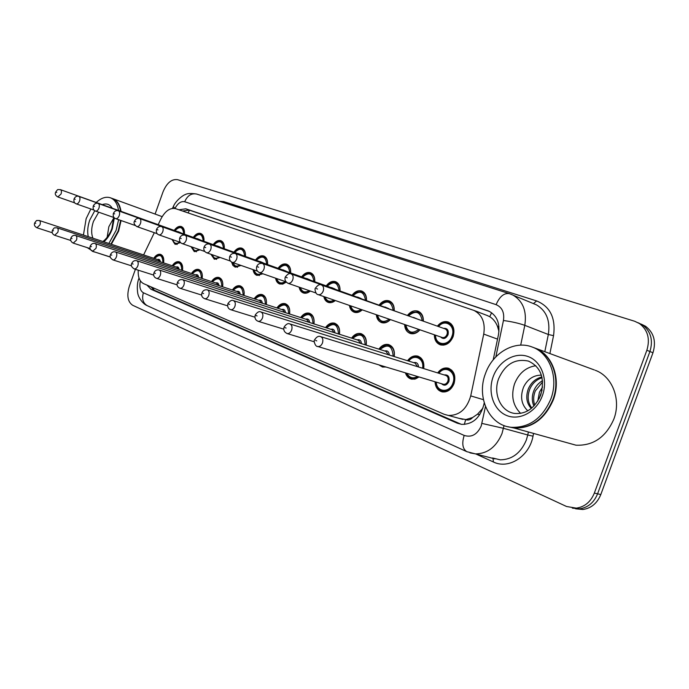 <?xml version="1.0" encoding="UTF-8"?>
<svg xmlns="http://www.w3.org/2000/svg" width="689" height="689" viewBox="0 0 689 689"><rect width="100%" height="100%" fill="white"/><g stroke="black" fill="none" stroke-linecap="round" stroke-linejoin="round"><path stroke-width="1.03" d="M193.402 237.257C195.71 234.027 198.148 232.761 200.714 233.468C203.143 234.57 204.228 237.137 203.953 241.176M213.28 244.5C215.666 241.21 218.189 239.936 220.859 240.676C223.4 241.822 224.536 244.457 224.278 248.583M233.993 252.045C236.456 248.695 239.074 247.403 241.856 248.186C244.509 249.375 245.706 252.079 245.465 256.308M255.602 259.917C258.142 256.506 260.864 255.197 263.766 256.015C266.531 257.255 267.797 260.037 267.573 264.369M278.149 268.142C280.776 264.654 283.61 263.336 286.641 264.197C289.526 265.489 290.87 268.348 290.655 272.784M301.713 276.72C304.435 273.171 307.372 271.845 310.541 272.749C313.564 274.093 314.985 277.038 314.795 281.586M326.362 285.702C329.17 282.077 332.236 280.733 335.552 281.689C338.712 283.093 340.211 286.133 340.047 290.792M352.157 295.107C355.068 291.404 358.263 290.052 361.742 291.059C365.058 292.524 366.643 295.659 366.505 300.438M379.2 304.96C382.223 301.171 385.547 299.81 389.199 300.878C392.678 302.411 394.366 305.64 394.246 310.558M407.569 315.295C410.704 311.428 414.184 310.059 418.016 311.178C421.677 312.797 423.468 316.13 423.373 321.186M437.377 326.155C440.633 322.202 444.276 320.824 448.298 322.013C453.465 324.674 455.067 329.557 453.104 336.671C450.193 343.148 445.972 345.887 440.46 344.888C436.456 343.372 434.414 340.004 434.337 334.776M174.3 230.298C176.548 227.129 178.907 225.871 181.362 226.552C183.696 227.611 184.73 230.117 184.445 234.062M172.241 265.739C174.412 262.526 176.746 261.209 179.252 261.768C182.008 262.957 183.093 265.885 182.507 270.553M191.464 273.49C193.695 270.226 196.115 268.882 198.716 269.468C201.61 270.699 202.755 273.714 202.161 278.52M211.489 281.568C213.779 278.244 216.286 276.883 218.99 277.486C222.03 278.769 223.245 281.879 222.642 286.831M232.365 289.991C234.725 286.607 237.309 285.22 240.134 285.849C243.329 287.184 244.621 290.396 244.001 295.495M254.146 298.776C256.566 295.323 259.245 293.927 262.19 294.573C265.558 295.96 266.927 299.284 266.298 304.538M276.883 307.957C279.372 304.435 282.154 303.014 285.229 303.685C288.777 305.132 290.241 308.569 289.595 314.003M300.654 317.551C303.22 313.969 306.105 312.522 309.309 313.211C313.064 314.718 314.615 318.284 313.96 323.899C314.511 318.688 313.047 315.398 309.559 314.003C308.095 312.694 305.382 313.96 301.429 317.801M325.527 327.594C328.162 323.942 331.159 322.469 334.501 323.175C338.488 324.76 340.142 328.455 339.47 334.268M351.571 338.11C354.284 334.389 357.393 332.89 360.898 333.622C365.127 335.267 366.892 339.109 366.203 345.146M378.881 349.142C381.68 345.353 384.901 343.828 388.562 344.569C393.074 346.291 394.969 350.288 394.246 356.566M407.552 360.726C410.42 356.868 413.77 355.309 417.603 356.067C422.426 357.858 424.458 362.035 423.709 368.581M437.687 372.913C440.633 368.977 444.104 367.383 448.117 368.141C454.103 370.596 456.075 375.763 454.034 383.652C451.433 389.629 447.531 392.377 442.329 391.912C437.842 390.732 435.405 387.347 435.026 381.758M153.759 258.289C155.878 255.137 158.134 253.828 160.546 254.37C163.181 255.516 164.206 258.358 163.62 262.905M472.62 417.517L465.704 419.618C468.219 420.54 470.518 419.834 472.62 417.517L477.494 414.201L482.903 408.181M498.965 331.409L497.492 326.362C495.71 321.996 493.126 318.774 489.741 316.699L487.011 315.441M458.814 418.292L465.394 419.48M138.248 270.191C137.852 277.064 139.626 281.551 143.579 283.635L444.241 414.322L448.341 415.441C459.399 415.596 466.866 409.085 470.725 395.899L483.73 334.096C485.461 322.641 482.205 314.752 473.963 310.429L175.643 208.672C170.114 207.527 165.231 210.903 160.985 218.826L158.22 224.562M154.31 232.693L143.605 254.939M191.766 246.938L194.978 251.252L199.922 249.788L194.35 251.674L191.025 246.679M220.084 257.453L214.365 259.253L210.894 254.25M241.055 265.446L235.233 267.16L232.865 265.36L231.59 262.087M262.922 273.791L256.997 275.402C254.827 274.592 253.518 272.663 253.078 269.623M286.185 282.128L282.938 284.014L279.725 284.014C277.486 283.188 276.117 281.25 275.609 278.192M310.308 291.025C308.026 292.997 305.752 293.66 303.487 293.006C301.179 292.17 299.732 290.224 299.164 287.167M335.31 300.542C332.976 302.462 330.66 303.091 328.343 302.428C325.966 301.575 324.45 299.62 323.796 296.563M362.233 309.852C359.667 312.212 357.048 313.03 354.379 312.281C351.64 311.29 349.986 308.999 349.426 305.425M390.422 319.593C387.649 322.426 384.729 323.442 381.68 322.624C378.545 321.47 376.771 318.835 376.332 314.727M419.98 329.816C417.017 333.14 413.805 334.363 410.334 333.476C406.786 332.15 404.874 329.161 404.607 324.502M172.655 239.669C173.387 242.407 174.42 243.846 175.755 243.984L180.518 242.519L175.127 244.388L171.949 239.419M385.823 366.961L382.541 367.048L378.821 364.851M419.041 376.952L415.424 378.959L411.669 379.165C408.62 378.433 406.536 376.332 405.433 372.861M155.103 214.064L163.052 191.792C166.807 182.895 171.639 178.856 177.547 179.665L634.612 321.238L639.444 323.529C647.806 329.962 650.278 338.867 646.868 350.245L594.349 493.074L597.587 493.815C593.978 502.582 587.993 507.586 579.621 508.818L572.326 508.129L579.621 508.818C587.993 507.586 593.978 502.582 597.587 493.815L649.925 351.519L597.587 493.815L600.808 494.556C597.208 503.289 591.231 508.267 582.877 509.498L575.608 508.801M638.195 322.771L642.492 324.889C650.847 331.306 653.327 340.185 649.925 351.519C653.327 340.185 650.847 331.306 642.492 324.889L638.195 322.771M641.235 324.123L645.524 326.233C653.87 332.641 656.35 341.486 652.965 352.777L600.808 494.556M146.972 285.108L150.943 289.251L457.289 423.201L461.673 424.372C472.637 424.424 479.992 417.982 483.747 405.054L484.212 402.858M461.286 424.321L154.457 290.319L150.762 286.762M594.349 493.074C590.723 501.876 584.72 506.897 576.34 508.137L566.565 506.501L132.701 305.287C127.732 301.92 126.595 295.607 129.308 286.357L135.406 269.287M493.195 359.873L498.491 334.527C500.188 323.296 496.967 315.502 488.846 311.144L185.772 208.801L178.951 209.8M182.516 211.015L189.208 210.102L489.664 311.54M121.083 220.54L118.603 231.159L111.36 244.285M95.935 252.381L110.335 257.092M120.687 220.402L118.224 231.022L110.946 244.156M120.635 220.385L118.155 231.004L110.912 244.139M95.478 252.234L93.937 251.829M118.611 219.679L116.122 230.315L108.879 243.467M93.454 251.588L87.21 247.618M83.429 235.07L86.142 218.68L90.87 208.982M107.148 237.335L108.853 226.69L113.737 218.008M96.245 202.437C101.223 197.889 105.96 196.348 110.455 197.812C114.736 199.526 117.431 203.72 118.534 210.395M110.455 197.812L112.453 198.544C116.742 200.258 119.438 204.444 120.549 211.11M120.334 209.861L120.558 211.118M112.651 198.613L112.901 198.699C117.19 200.421 119.886 204.607 120.997 211.273M594.349 369.95L534.957 348.057C552.311 354.206 561.44 378.821 553.327 399.827C544.896 419.136 531.822 428.541 514.123 428.033L507.922 426.732M595.279 370.294C612.271 376.332 621.435 399.568 613.821 419.17C605.872 437.188 593.272 445.869 576.021 445.197L566.582 442.579M533.553 347.54L534.5 347.893C551.863 354.034 560.984 378.666 552.879 399.68C544.439 419.007 531.365 428.412 513.658 427.903L507.69 426.672M550.821 399.026C542.372 418.395 529.281 427.826 511.557 427.326C489.259 425.664 476.142 397.277 485.444 373.645C492.609 352.837 514.778 339.866 532.459 347.135C549.831 353.285 558.951 377.968 550.821 399.026M520.626 413.374C512.849 405.537 510.825 395.667 514.562 383.773C518.843 373.283 525.922 367.263 535.809 365.713M542.079 377.71C536.43 379.613 532.33 383.411 529.798 389.104C527.085 396.459 527.765 402.764 531.839 408.009M541.899 376.926C535.732 378.537 531.236 382.447 528.403 388.656C525.535 396.631 526.491 403.237 531.271 408.465M542.656 381.895L535.327 390.887C533.355 395.727 533.157 400.49 534.742 405.166M542.544 380.655C538.583 383.015 535.715 386.279 533.949 390.448C531.77 395.908 531.753 401.11 533.915 406.054M542.122 390.008L539.272 398.414M542.562 387.037L539.427 392.213L537.799 401.058M541.347 375.135L541.347 375.135C533.441 375.186 527.524 379.157 523.597 387.037C519.954 396.735 521.349 404.658 527.791 410.825M479.768 414.666L477.494 414.201M153.681 288.028L153.397 289.742M189.501 210.197L188.063 212.91M491.619 312.737L489.741 316.699M498.948 326.595L497.492 326.362M465.704 419.618L464.3 424.441M497.536 339.117L483.73 334.096M483.411 399.672L470.725 395.899M652.965 352.777L646.868 350.245M154.457 290.319L150.943 289.251M140.401 280.897C139.144 286.839 140.134 290.801 143.39 292.773L464.179 435.431C471.552 437.704 477.219 434.57 481.198 426.035L485.469 406.519M138.92 278.304C135.983 285.427 137.929 295.417 138.256 295.013C137.955 295.211 141.503 303.427 147.248 305.675C142.968 303.091 141.684 298.793 143.39 292.773M504.055 425.561L501.997 433.562C496.356 446.851 487.571 453.629 475.634 453.905L469.976 452.871M492.549 457.978L500.292 459.839C512.125 459.623 520.806 453.035 526.318 440.082L527.765 434.983L503.478 428.325L481.938 423.416M533.579 433.433L533.019 436.18C529.359 456.488 508.603 469.622 493.419 461.983L475.737 453.93M219.162 201.214L223.744 201.619L536.636 300.938C550.235 306.571 555.868 318.146 553.543 335.664L549.891 353.56M510.79 294.134L513.021 295.125C523.029 301.179 526.956 311.247 524.794 325.337L548.332 334.492C550.399 320.729 546.455 310.86 536.498 304.874L533.389 303.582M495.839 356.876L503.435 320.514C511.712 321.625 518.826 323.236 524.794 325.337L520.695 345.146M533.019 436.18L527.765 434.983L528.377 431.986M544.81 351.691L548.332 334.492L553.543 335.664M503.435 320.514C504.572 312.556 502.126 307.268 496.106 304.659L184.686 201.739C181.018 200.999 177.771 203.246 174.946 208.483M496.106 304.659C499.611 296.494 504.038 292.825 509.378 293.643L536.498 304.874L533.441 303.599L536.636 300.938M223.27 202.523L223.744 201.619M493.419 461.983L492.988 458.176M184.686 201.739C187.408 195.598 191.378 193.032 196.606 194.031C190.758 193.144 186.883 193.394 184.962 194.763C184.807 194.289 176.281 199.5 173.318 206.562L174.92 208.474M147.248 305.675L466.797 451.665C462.569 448.884 461.699 443.475 464.179 435.431M189.208 210.102L185.772 208.801M488.863 311.152L487.605 310.67M460.872 424.148L457.289 423.201M154.362 258.487C156.954 255.326 159.099 254.189 160.804 255.076L163.732 259.159M162.914 262.673C162.587 254.844 159.779 253.466 154.491 258.53M34.7 222.9C37.344 219.567 35.656 220.713 39.239 220.48C40.401 221.091 40.634 222.573 39.962 224.907L36.913 227.766L52.278 232.753M35.733 223.382L35.105 223.115L35.733 223.382M159.469 261.536L158.272 259.779L39.239 220.48M157.531 259.529C159.125 258.952 160.063 259.719 160.33 261.82M172.853 239.738C174.05 243.596 176.332 244.388 179.691 242.123M178.124 231.659L180.664 232.71M179.424 232.271L60.382 189.639C61.502 190.285 61.726 191.74 61.054 194.014L57.833 196.951C55.43 195.564 54.715 193.936 55.688 192.067C58.496 188.545 56.782 189.802 60.382 189.639M56.128 192.231L56.782 192.472L56.128 192.231M183.067 227.792L181.603 227.258L184.463 231.625M183.696 233.795C182.912 226.819 180.027 225.742 175.04 230.565M172.861 265.945C175.385 262.802 177.598 261.656 179.51 262.483L182.637 267.022M181.767 270.312C181.396 262.276 178.468 260.83 172.999 265.988M52.398 230.298C55.051 226.931 53.406 228.05 57.032 227.818C58.246 228.455 58.505 229.971 57.816 232.365L54.672 235.276L70.752 240.47M53.492 230.806L52.838 230.531L53.492 230.806M178.21 269.149L176.944 267.289L57.032 227.818M176.16 267.031C177.831 266.445 178.804 267.246 179.088 269.433M192.11 273.705C193.325 271.328 195.607 270.157 198.975 270.2C200.835 270.846 201.946 272.543 202.325 275.264M201.395 278.27C200.973 270.01 197.932 268.503 192.257 273.757M70.898 238.024C72.035 235.776 73.602 234.932 75.626 235.492C76.892 236.155 77.177 237.714 76.47 240.16L73.223 243.114L90.078 248.548M72.052 238.566L71.372 238.282L72.052 238.566M197.726 277.073L196.382 275.109L75.626 235.492M195.547 274.833C197.304 274.239 198.329 275.083 198.613 277.366M212.16 281.792C214.537 278.709 216.897 277.521 219.248 278.227C221.324 278.967 222.521 280.871 222.831 283.946M221.849 286.564C221.376 278.063 218.198 276.496 212.315 281.844M90.25 246.111C91.379 243.828 92.981 242.967 95.065 243.518C96.4 244.199 96.71 245.801 95.986 248.316L92.627 251.321L110.309 256.988M91.465 246.688L90.75 246.386L91.465 246.688M218.051 285.332L216.63 283.248L95.065 243.518M215.752 282.964C217.586 282.361 218.663 283.248 218.964 285.625M233.054 290.215C236.275 286.684 238.713 285.479 240.392 286.607C242.726 287.451 244.001 289.621 244.207 293.109M243.174 295.219C242.657 286.469 239.341 284.824 233.226 290.276M110.498 254.568C111.644 252.26 113.28 251.382 115.407 251.916C116.82 252.622 117.156 254.267 116.424 256.851C115.511 259.055 114.348 260.072 112.944 259.908L131.513 265.833M111.79 255.18L111.041 254.87L111.79 255.18M239.247 293.953L237.739 291.74L115.407 251.916M236.809 291.438C238.738 290.836 239.867 291.774 240.177 294.255M191.981 247.015C193.256 250.822 195.59 251.64 198.983 249.452M197.373 238.678L200.025 239.772M198.759 239.324L78.856 196.382C80.027 197.054 80.277 198.553 79.597 200.878C78.675 203.066 77.564 204.065 76.255 203.858C74.283 203.177 73.551 201.515 74.067 198.871C75.29 196.529 76.884 195.702 78.856 196.382M74.541 199.052L75.222 199.302L74.541 199.052M202.488 234.751L200.947 234.191L203.996 239.057M203.177 240.9C202.316 233.752 199.319 232.632 194.169 237.533M220.032 257.436L215.002 258.823L211.669 254.525M211.902 254.603C213.254 258.358 215.64 259.185 219.059 257.1M217.423 245.973L220.187 247.127M218.887 246.662L98.174 203.444C99.397 204.133 99.664 205.675 98.975 208.052C98.036 210.291 96.882 211.299 95.513 211.084C93.506 210.403 92.757 208.698 93.273 205.985C94.539 203.591 96.167 202.747 98.174 203.444M93.782 206.175L94.496 206.442L93.782 206.175M222.711 241.994L221.091 241.408C222.986 242.192 224.063 244.009 224.33 246.869M223.469 248.29C222.53 240.978 219.403 239.806 214.081 244.784M240.978 265.42L235.879 266.712L232.408 262.44M232.675 262.526C234.105 266.204 236.534 267.048 239.961 265.067M238.308 253.586L241.202 254.792M239.875 254.319L118.387 210.825C119.671 211.549 119.964 213.125 119.249 215.562C118.293 217.845 117.096 218.878 115.666 218.646C113.616 217.957 112.858 216.217 113.375 213.426C114.675 210.98 116.346 210.111 118.387 210.825M113.926 213.633L114.667 213.909L113.926 213.633M243.794 249.547L242.089 248.936C244.207 249.823 245.353 251.881 245.525 255.111M244.621 256.007C243.605 248.505 240.34 247.291 234.828 252.346M92.955 238.213C91.103 233.528 91.267 227.921 93.446 221.41L98.708 212.203M114.357 217.862L112.298 228.826C110.257 234.381 107.432 238.704 103.832 241.805M88.252 236.663C87.184 231.633 87.684 226.104 89.751 220.075L94.763 210.722M102.308 204.607C106.519 203.117 109.827 204.297 112.238 208.147M540.719 395.064C534.888 408.129 526.241 414.253 514.778 413.452C500.825 411.764 492.738 393.729 498.664 378.631C505.218 364.145 515.139 358.297 528.429 361.096L528.971 361.286M542.355 395.736C536.55 411.893 519.515 421.022 506.553 415.45C493.505 410.11 487.476 392.032 493.195 376.659C498.724 361.208 514.829 351.674 528.075 356.549C541.399 361.174 548.358 379.656 542.355 395.736M254.861 299.009C257.333 295.839 259.865 294.616 262.449 295.34C265.119 296.339 266.471 298.845 266.488 302.867M265.437 304.262C264.86 295.245 261.398 293.514 255.042 299.069M131.728 263.439C132.882 261.105 134.544 260.201 136.741 260.718C138.222 261.45 138.592 263.146 137.843 265.799C136.904 268.047 135.699 269.08 134.234 268.917L153.759 275.109M133.098 264.085L132.305 263.758L133.098 264.085M261.372 302.953L259.762 300.602L136.741 260.718M258.78 300.283C260.821 299.672 262.001 300.662 262.32 303.255M277.633 308.198C280.156 304.977 282.766 303.728 285.479 304.469C288.622 305.701 290.026 308.689 289.681 313.452M288.7 313.71C288.062 304.409 284.436 302.592 277.822 308.259M154 272.741C154.973 270.484 156.679 269.554 159.107 269.959C160.683 270.717 161.08 272.456 160.313 275.195C159.357 277.478 158.108 278.537 156.575 278.365L177.133 284.85M155.447 273.438L154.62 273.094L155.447 273.438M284.488 312.358L282.774 309.852L159.245 270.002M281.732 309.516C283.885 308.905 285.125 309.955 285.444 312.668M313.021 323.597C312.332 313.995 308.534 312.083 301.636 317.862M177.392 282.516C178.468 280.173 180.208 279.226 182.611 279.656C184.273 280.44 184.712 282.24 183.92 285.057C182.947 287.391 181.655 288.467 180.053 288.286L201.713 295.081M178.933 283.257L178.063 282.895L178.933 283.257M308.655 322.211L306.829 319.532L182.774 279.708M305.727 319.179C308 318.559 309.309 319.67 309.637 322.521M262.81 273.748L257.652 274.945C255.938 274.644 254.68 272.965 253.879 269.907M254.12 269.985C255.438 274.213 257.987 275.342 261.76 273.387M260.106 261.527L263.129 262.785M261.768 262.302L139.557 218.559C140.909 219.309 141.219 220.928 140.496 223.425C139.505 225.759 138.265 226.81 136.775 226.56C134.269 224.7 133.485 222.917 134.433 221.221C135.759 218.732 137.464 217.845 139.557 218.559M135.027 221.445L135.802 221.737L135.027 221.445M265.782 257.428L263.99 256.782C266.393 257.824 267.599 260.184 267.608 263.861M266.686 264.051C265.584 256.36 262.173 255.085 256.472 260.235M286.116 282.059L280.38 283.541C278.52 283.067 277.211 281.379 276.444 278.485M276.711 278.58C278.322 283.084 281.172 284.075 285.272 281.551M282.86 269.812L286.021 271.13M284.626 270.639L161.76 226.664C163.181 227.448 163.517 229.118 162.776 231.676C161.769 234.062 160.477 235.13 158.909 234.863C156.739 234.053 155.947 232.227 156.515 229.394C157.798 226.896 159.547 225.992 161.76 226.664M157.152 229.635L157.97 229.945L157.152 229.635M288.751 265.661L286.857 264.972C289.501 266.143 290.767 268.744 290.646 272.784M289.733 272.456C288.527 264.567 284.979 263.232 279.062 268.46M310.179 290.982L304.142 292.524L301.593 290.767L300.034 287.468M300.326 287.571C302.04 292.024 304.969 293.032 309.12 290.612M306.631 278.477L309.947 279.863M308.517 279.355L185.065 235.182C186.564 235.991 186.934 237.714 186.176 240.332C185.134 242.778 183.791 243.863 182.146 243.587C179.932 242.726 179.114 240.857 179.7 237.981C180.768 235.578 182.551 234.648 185.065 235.182M180.389 238.239L181.241 238.558L180.389 238.239M312.754 274.256L310.756 273.533C313.529 274.756 314.864 277.434 314.761 281.577M313.831 281.241C312.522 273.137 308.801 271.742 302.669 277.064M326.336 327.852C330.134 324.028 332.942 322.736 334.751 323.985C338.454 325.441 340.013 328.86 339.436 334.26M338.48 333.958C337.731 324.028 333.752 322.013 326.552 327.921M201.998 292.791C203.005 290.465 204.788 289.492 207.32 289.854C209.086 290.672 209.568 292.532 208.758 295.435C207.759 297.812 206.416 298.905 204.745 298.725L204.547 298.664M203.634 293.583L202.721 293.204L203.634 293.583M333.958 332.52L332.003 329.661L207.51 289.923M330.841 329.29C333.252 328.662 334.621 329.85 334.957 332.839M352.415 338.377C353.199 335.887 356.101 334.578 361.139 334.449C365.075 335.965 366.746 339.522 366.143 345.129M365.17 344.819C364.352 334.535 360.183 332.417 352.656 338.454M227.904 303.608C230.057 300.714 231.866 299.715 233.338 300.602C235.216 301.446 235.741 303.367 234.923 306.364C233.898 308.784 232.503 309.904 230.755 309.714L254.904 317.19M229.661 304.46L228.696 304.056L229.661 304.46M360.468 343.346L358.375 340.271L233.571 300.671M357.143 339.875C359.71 339.255 361.157 340.512 361.484 343.665M379.76 349.418C383.42 345.585 386.434 344.25 388.803 345.413C393.006 346.998 394.788 350.71 394.168 356.54M393.169 356.23C392.282 345.568 387.898 343.329 380.018 349.504M255.231 315.019C257.341 312.091 259.185 311.066 260.769 311.928C262.776 312.797 263.353 314.787 262.509 317.887C261.467 320.359 260.02 321.496 258.186 321.315L283.739 329.153M257.1 315.941L256.084 315.51L257.1 315.941M388.286 354.706L386.029 351.399L261.053 312.014M384.669 366.617L383.162 366.47L385.211 367.091M384.738 350.985C387.468 350.365 388.992 351.709 389.319 355.024M408.465 361.019C411.264 357.531 414.382 356.161 417.844 356.919C422.331 358.581 424.252 362.457 423.597 368.546M422.572 368.227C424.519 358.573 414.132 353.371 408.749 361.105M284.083 327.077C286.124 324.131 288.002 323.063 289.733 323.89C291.878 324.786 292.524 326.844 291.654 330.065C290.586 332.58 289.096 333.743 287.175 333.562L286.839 333.467M286.09 328.059L285.013 327.611L286.09 328.059M417.491 366.651L415.071 363.077L290.086 323.994M418.748 376.866L412.28 378.571L414.399 379.2M413.701 362.655C416.621 362.026 418.24 363.473 418.55 366.979M406.949 373.317C409.395 377.882 412.909 378.933 417.5 376.487M438.764 373.249C441.511 369.735 444.706 368.322 448.35 369.02C453.973 371.311 455.825 376.16 453.913 383.558C451.476 389.164 447.807 391.74 442.924 391.292L445.103 391.929M436.283 382.137C436.542 392.36 449.598 393.341 452.888 383.187C457.186 372.568 445.24 364.3 438.936 373.3M444.155 374.919C448.16 374.506 449.736 376.719 448.892 381.568C446.739 385.487 444.276 386.202 441.503 383.704M442.915 384.126L443.423 384.281C445.395 384.488 446.877 383.463 447.867 381.198C448.634 378.209 447.876 376.263 445.594 375.367L320.798 336.671M314.606 339.815C316.535 336.869 318.456 335.784 320.368 336.542C322.667 337.464 323.374 339.599 322.486 342.95C321.401 345.499 319.851 346.688 317.844 346.515L317.44 346.412M316.759 340.883L315.622 340.4L316.759 340.883M335.147 300.482L329.006 301.928L326.371 300.154L324.717 296.881M325.044 296.993C326.862 301.369 329.859 302.402 334.036 300.103M331.504 287.537L334.983 288.992M333.519 288.467L209.559 244.13C211.144 244.983 211.54 246.748 210.774 249.444C209.697 251.941 208.302 253.044 206.579 252.751C204.185 251.571 203.35 249.651 204.065 246.998C205.176 244.526 207.01 243.579 209.559 244.13M204.805 247.282L205.71 247.618L204.805 247.282M337.868 283.257L335.758 282.49C338.661 283.765 340.073 286.529 339.996 290.775M339.04 290.431C337.619 282.102 333.726 280.647 327.361 286.056M362.078 309.8C359.753 311.781 357.41 312.444 355.042 311.772C351.605 309.568 350.038 307.552 350.339 305.735M350.641 305.838C352.57 311.333 356.024 312.522 361.002 309.421M357.548 297.019L361.2 298.561M359.701 298.027L235.345 253.543C237.016 254.43 237.455 256.265 236.663 259.03C235.56 261.587 234.096 262.716 232.288 262.397C229.893 261.303 229.032 259.34 229.713 256.497C230.893 253.957 232.77 252.975 235.345 253.543M230.514 256.799L231.47 257.152L230.514 256.799M364.171 292.687L361.94 291.878C364.981 293.204 366.479 296.055 366.427 300.413M365.446 300.068C363.904 291.499 359.822 289.966 353.207 295.478M390.275 319.541C387.726 321.987 385.082 322.84 382.343 322.09C378.373 319.386 376.668 317.035 377.236 315.037M377.529 315.14C379.544 321.78 383.428 323.132 389.199 319.171M384.858 306.967L388.691 308.586M387.149 308.043L262.518 263.474C264.283 264.404 264.757 266.29 263.956 269.132C262.81 271.759 261.295 272.904 259.391 272.56C256.876 271.268 255.989 269.253 256.73 266.505M257.608 266.832L258.616 267.203L257.608 266.832M391.748 302.566L389.388 301.713C392.584 303.1 394.168 306.045 394.151 310.524M393.135 310.171C391.464 301.343 387.184 299.741 380.294 305.348M419.825 329.764C417.078 332.692 414.141 333.743 410.997 332.925C406.562 329.85 404.736 327.146 405.511 324.812M405.804 324.915C407.871 332.753 412.186 334.243 418.757 329.394M413.512 317.405L417.551 319.119M415.975 318.559L291.197 273.946C293.066 274.92 293.583 276.866 292.756 279.794C291.585 282.481 289.991 283.653 287.993 283.291C285.358 281.723 284.445 279.648 285.255 277.064C287.64 273.895 289.621 272.87 291.197 273.946M286.202 277.417L287.27 277.813L286.202 277.417M420.703 312.935L418.197 312.031C421.556 313.495 423.244 316.527 423.244 321.143M422.211 320.773C420.393 311.686 415.898 309.99 408.723 315.7M451.123 323.839L448.47 322.883C453.319 325.372 454.826 329.953 452.992 336.62C450.253 342.691 446.3 345.258 441.124 344.311C434.699 340.762 435.749 337.963 435.259 335.095M435.551 335.198C435.31 345.577 448.625 346.584 451.975 336.258C456.101 326.061 444.991 318.223 438.583 326.586M443.613 328.369C447.419 328.076 448.884 330.22 448.031 334.802C445.792 338.816 443.32 339.531 440.598 336.938M318.223 294.634L442.226 337.507C444.31 337.911 445.912 336.887 447.015 334.441C447.755 331.745 447.135 329.902 445.163 328.92L321.513 285.022C323.486 286.038 324.054 288.054 323.21 291.068C321.996 293.824 320.333 295.013 318.223 294.634C315.484 294.599 314.442 288.364 315.398 288.226C317.732 285.005 319.765 283.946 321.513 285.022M316.432 288.613L317.56 289.027L316.432 288.613M334.501 323.175L334.949 323.322M360.898 333.622L361.424 333.795M388.562 344.569L389.199 344.776M417.603 356.067L418.378 356.308M448.117 368.141L449.073 368.443M488.001 315.82L473.963 310.429M462.819 419.377L448.341 415.441M582.877 509.498L576.34 508.137M645.524 326.233L639.444 323.529M466.797 451.665L494.952 458.9M509.378 293.643L196.606 194.031M173.18 206.855L172.439 208.388M160.804 255.076L162.311 255.585M34.691 222.917C33.873 224.872 34.614 226.483 36.913 227.766M57.833 196.951L74.8 202.902M175.755 243.984L177.194 244.483M181.603 227.258C180.466 226.001 178.236 227.086 174.911 230.514M179.51 262.483L181.095 263.017M52.39 230.324C51.727 232.641 52.485 234.294 54.672 235.276M198.975 270.2L200.654 270.76M70.889 238.058C70.123 240.142 70.907 241.83 73.223 243.114M219.248 278.227L221.031 278.821M90.233 246.145C89.467 248.307 90.259 250.038 92.627 251.321M240.616 286.676L242.278 287.227M110.49 254.611C109.517 256.463 110.335 258.229 112.944 259.908M76.255 203.858L94.005 210.085M194.978 251.252L196.486 251.778M200.947 234.191C198.751 233.382 196.451 234.484 194.031 237.481M95.513 211.084L114.098 217.595M215.002 258.823L216.587 259.374M221.091 241.408C218.792 240.582 216.406 241.693 213.934 244.733M115.666 218.646L135.147 225.467M235.879 266.712L237.541 267.289M242.089 248.936C239.677 248.083 237.205 249.203 234.673 252.286M92.472 251.364L94.505 252.01M102.773 241.451C103.565 241.279 108.75 237.059 111.833 228.636L113.728 217.466M112.901 198.699L162.165 216.639M514.123 428.033L576.021 445.197M511.557 427.326L513.658 427.903M528.429 361.096C540.934 366.927 545.033 378.227 540.744 395.004M532.459 347.135L534.5 347.893M262.707 295.426L264.447 296.003M131.711 263.482C130.703 265.377 131.547 267.186 134.234 268.917M285.789 304.564L287.606 305.167M153.983 272.792C153.173 275.497 154.043 277.357 156.575 278.365M309.912 314.124L311.824 314.744M177.374 282.568C176.539 285.306 177.435 287.218 180.053 288.286M136.775 226.56L157.213 233.709M257.652 274.945L259.4 275.548M263.99 256.782C262.32 255.498 259.753 256.627 256.299 260.166M158.909 234.863L180.389 242.364M280.38 283.541L282.223 284.178M286.857 264.972C284.867 263.741 282.206 264.886 278.881 268.4M182.146 243.587L204.736 251.468M304.142 292.524L306.08 293.195M310.756 273.533C307.957 272.594 305.193 273.748 302.471 276.995M335.173 324.123L337.171 324.777M201.972 292.851C201.085 295.598 202.006 297.553 204.745 298.725L227.603 305.847M361.639 334.613L363.732 335.285M227.878 303.677C227.249 306.812 228.205 308.818 230.755 309.714M389.414 345.602L391.593 346.309M255.197 315.097C254.499 318.163 255.49 320.23 258.186 321.315M380.828 365.463L383.162 366.47M418.585 357.16L420.858 357.884M284.049 327.163C283.265 330.065 284.307 332.201 287.175 333.562L314.244 341.787M406.51 373.18C408 376.495 409.921 378.287 412.28 378.571M448.35 369.02C444.724 368.271 441.485 369.666 438.635 373.205M442.924 384.135L317.844 346.515C315.088 347.015 313.4 340.047 314.572 339.918M449.262 369.313L451.631 370.062M435.973 382.042C436.852 387.666 439.169 390.749 442.924 391.292M206.579 252.751L230.367 261.036M329.006 301.928L331.039 302.626M335.758 282.49C332.813 281.525 329.945 282.679 327.146 285.978M232.288 262.397L257.376 271.121M355.042 311.772L357.186 312.505M361.94 291.878C357.005 291.593 354.017 292.765 352.975 295.392M259.391 272.56L285.875 281.758M382.343 322.09L384.6 322.857M262.518 263.474C259.719 263 257.789 264.008 256.739 266.488M389.388 301.713C382.576 300.886 382.317 303.315 380.044 305.261M287.993 283.291L315.993 292.997M410.997 332.925L413.374 333.734M418.197 312.031C412.539 311.816 409.292 313.013 408.456 315.605M441.124 344.311L443.621 345.155M448.47 322.883C444.836 321.729 441.442 322.926 438.29 326.483"/></g></svg>
